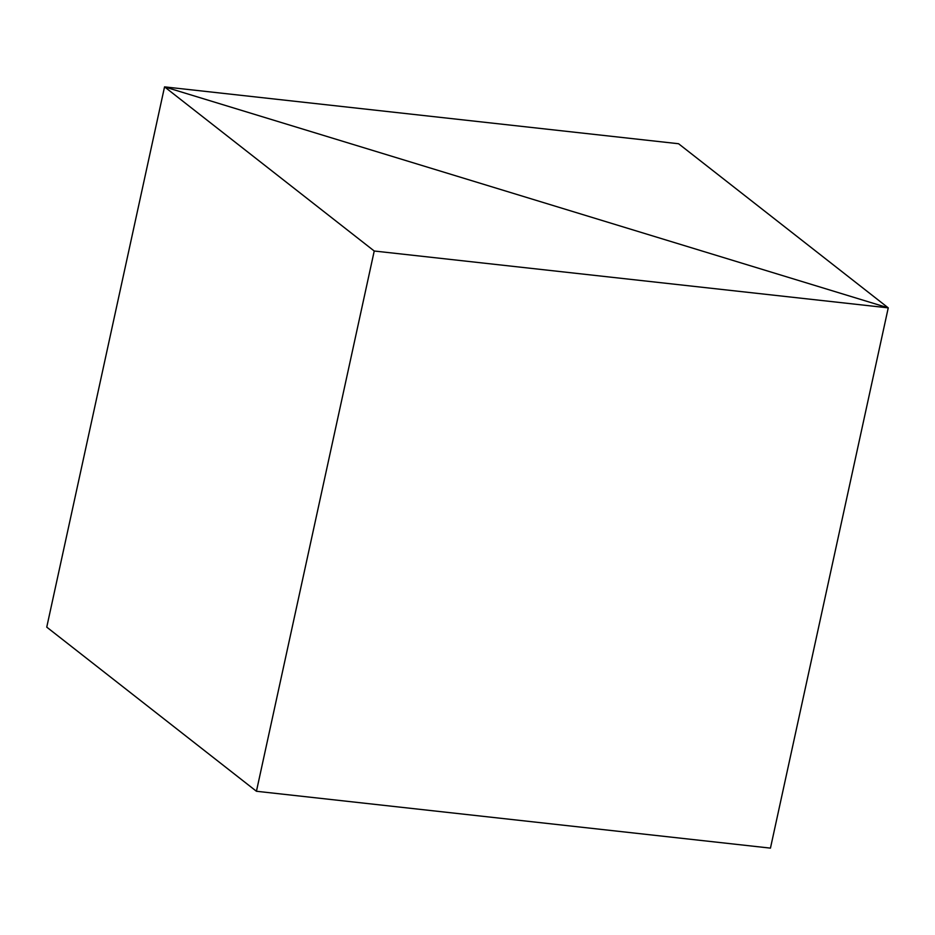 <?xml version="1.0" encoding="UTF-8"?>
<svg xmlns="http://www.w3.org/2000/svg" width="935" height="935" viewBox="0 0 935 935"><rect width="100%" height="100%" fill="white"/><g stroke="black" fill="none" stroke-linecap="round" stroke-linejoin="round"><path stroke-width="1.4" d="M770.452 848.127L888.25 307.86L164.548 86.873L46.75 627.14L164.548 86.873L374.234 251.012L256.435 791.267L46.75 627.14L256.435 791.267L374.234 251.012L888.25 307.86L770.452 848.127L256.435 791.267L770.452 848.127L888.25 307.86L164.548 86.873L374.234 251.012L888.25 307.86L770.452 848.127M46.75 627.14L164.548 86.873L888.25 307.86L678.565 143.733L164.548 86.873L46.75 627.14M164.548 86.873L888.25 307.86L678.565 143.733L164.548 86.873"/></g></svg>
